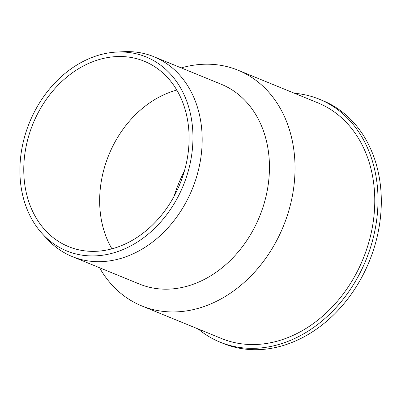 <?xml version="1.0" encoding="UTF-8"?>
<svg xmlns="http://www.w3.org/2000/svg" width="401" height="401" viewBox="0 0 401 401"><rect width="100%" height="100%" fill="white"/><g stroke="black" fill="none" stroke-linecap="round" stroke-linejoin="round"><path stroke-width="0.6" d="M198.154 328.96A131.212 104.044 -67.8 0 0 220.014 342.123L223.322 343.477A131.212 104.044 -67.8 0 0 369.281 261.387A131.212 104.044 -67.8 0 0 322.625 100.561L319.316 99.207A131.212 104.044 -67.8 0 0 294.499 93.288M220.014 342.123A131.212 104.044 -67.8 0 0 365.973 260.033A131.212 104.044 -67.8 0 0 319.316 99.207M99.548 267.738A127.302 100.942 -67.8 0 0 141.754 305.903L221.492 338.504A127.302 100.942 -67.8 0 0 363.1 258.861A127.302 100.942 -67.8 0 0 317.838 102.831L238.094 70.23A127.302 100.942 -67.8 0 0 181.237 67.904M141.754 305.903A127.302 100.942 -67.8 0 0 283.362 226.264A127.302 100.942 -67.8 0 0 238.094 70.23M42.446 233.893L47.143 238.996A107.944 85.593 -67.8 0 0 72.205 256.56L139.483 284.063A107.944 85.593 -67.8 0 0 259.557 216.535A107.944 85.593 -67.8 0 0 221.177 84.23L153.899 56.726A107.944 85.593 -67.8 0 0 123.709 51.704L116.781 52.055A104.801 83.097 -67.8 0 0 21.088 153.548A104.801 83.097 -67.8 0 0 42.446 233.893A104.801 83.097 -67.8 0 0 183.352 185.382A104.801 83.097 -67.8 0 0 116.781 52.055M72.205 256.56A107.944 85.593 -67.8 0 0 192.28 189.031A107.944 85.593 -67.8 0 0 153.899 56.726M24.902 153.568A100.12 79.388 -67.8 0 0 68.551 246.615A100.12 79.388 -67.8 0 0 179.919 183.979A100.12 79.388 -67.8 0 0 144.32 61.263A100.12 79.388 -67.8 0 0 24.902 153.568M176.826 90.085A100.12 79.388 -67.8 0 0 100.791 184.59A100.12 79.388 -67.8 0 0 111.934 248.815M184.4 171.072A119.478 94.741 -67.8 0 0 174.074 196.325"/></g></svg>
